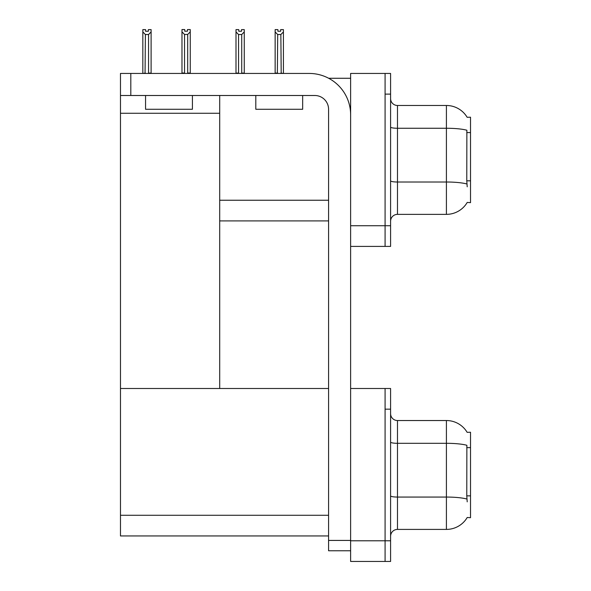 <?xml version="1.0" encoding="UTF-8"?>
<svg xmlns="http://www.w3.org/2000/svg" width="591" height="591" viewBox="0 0 591 591"><rect width="100%" height="100%" fill="white"/><g stroke="black" fill="none" stroke-linecap="round" stroke-linejoin="round"><path stroke-width="0.89" d="M328.662 78.271L350.626 78.271M385.081 388.494L385.081 561.45L390.592 561.45L390.592 388.494L350.626 388.494L350.626 73.447L385.081 73.447L385.081 246.403L350.626 246.403L350.626 225.732L385.081 225.732L385.081 246.403L390.592 246.403L390.592 225.732L385.081 225.732L385.081 94.117L390.592 94.117L390.592 225.732M219.704 220.908L328.574 220.908M467.141 117.284A24.12 24.12 0 0 0 446.412 105.486A24.12 24.12 0 0 1 467.141 117.284L470.525 117.203L470.525 202.647L467.215 202.44A24.12 24.12 0 0 1 446.412 214.363A24.12 24.12 0 0 0 467.089 202.647M219.704 113.273L219.704 388.494L120.475 388.494L120.475 113.273L219.704 113.273L219.704 95.498M120.475 113.273L120.475 73.447L130.81 73.447L130.81 95.498L314.796 95.498A13.785 13.785 0 0 1 328.574 109.276L328.574 540.433L350.626 540.433M350.626 246.403L350.626 561.45L385.081 561.45L385.081 409.164L390.592 409.164M219.704 388.494L328.574 388.494M120.475 388.494L120.475 535.956L328.574 535.956M467.141 432.331A24.12 24.12 0 0 0 446.412 420.533A24.12 24.12 0 0 1 467.141 432.331L470.525 432.25L470.525 517.694L467.215 517.487A24.12 24.12 0 0 1 446.412 529.41A24.12 24.12 0 0 0 467.089 517.694M390.592 221.248A6.893 6.893 0 0 1 397.484 214.363L446.412 214.363L446.412 105.486A24.12 24.12 0 0 1 467.089 117.203A24.12 24.12 0 0 0 446.412 105.486L397.484 105.486A6.893 6.893 0 0 1 390.592 98.594A6.893 6.893 0 0 0 397.484 105.486L397.484 214.363M467.215 186.8L466.772 180.809L466.868 130.234A24.12 4.189 180 0 0 446.412 128.262L397.484 128.262A6.893 1.197 -0 0 1 390.592 127.065M385.081 73.447L390.592 73.447L390.592 94.117M390.592 536.296A6.893 6.893 0 0 1 397.484 529.41L446.412 529.41L446.412 420.533L397.484 420.533A6.893 6.893 0 0 1 390.592 413.641A6.893 6.893 0 0 0 397.484 420.533L397.484 529.41M467.215 501.848L466.772 495.856L466.868 445.282A24.12 4.189 180 0 0 446.412 443.309L397.484 443.309A6.893 1.197 -0 0 1 390.592 442.112M281.198 73.447L280.858 34.537L277.696 34.537L275.14 31.914L275.14 29.616L277.896 29.616L277.896 31.257L280.651 31.257L277.896 31.257M280.651 31.257L280.651 29.616L283.414 29.616L283.414 31.914L280.858 34.537M280.858 73.099L283.414 73.447L283.414 31.914M277.696 34.537L277.356 73.447M277.696 73.099L275.14 73.099L275.14 31.914L275.14 73.447M241.512 31.257L238.757 31.257L241.512 31.257L241.512 29.616L244.268 29.616L244.268 31.914L241.719 34.537L238.55 34.537L238.55 73.099L236.001 73.099L236.001 31.914L238.55 34.537M236.001 31.914L236.001 29.616L238.757 29.616L238.757 31.257M244.268 31.914L244.268 73.099L241.719 73.099L241.719 34.537M275.14 31.914L275.14 73.099M187.694 34.47L184.532 34.47L181.976 31.84L181.976 29.55L184.732 29.55L184.732 31.183L187.487 31.183L187.487 29.55L190.25 29.55L190.25 31.84L187.694 34.47L187.694 73.033L190.25 73.033L190.25 73.447M190.25 73.033L190.25 31.84M184.532 34.47L184.532 73.033L181.976 73.033L181.976 73.447M184.532 73.033L184.126 73.447M181.976 31.84L181.976 73.033M187.487 31.183L184.732 31.183M148.348 31.257L145.593 31.257L148.348 31.257L148.348 29.616L151.111 29.616L151.111 73.099L148.555 73.099L148.555 34.537L145.393 34.537L145.054 73.447M145.393 73.099L142.837 73.447L142.837 29.616L145.593 29.616L145.593 31.257M151.111 31.914L148.555 34.537M145.393 34.537L142.837 31.914M350.626 550.768L328.574 550.768L328.574 540.433M350.626 114.787A41.348 41.348 0 0 0 309.285 73.447L130.81 73.447M130.81 95.498L120.475 95.498M255.807 95.498L255.807 109.276L302.666 109.276L302.666 95.498M270.671 109.276L281.382 109.276M145.556 95.498L145.556 109.276L192.415 109.276L192.415 95.498M160.412 109.276L171.131 109.276M219.704 200.238L328.574 200.238M470.525 132.576L466.772 132.576M470.525 180.809L466.772 180.809M350.626 540.78L390.592 540.78M120.475 515.278L328.574 515.278M470.525 447.623L466.772 447.623M470.525 495.856L466.772 495.856M466.942 184A24.12 4.189 180 0 0 446.412 182.013L397.484 182.013A6.893 1.197 0 0 1 390.592 180.816M466.942 499.048A24.12 4.189 180 0 0 446.412 497.061L397.484 497.061A6.893 1.197 0 0 1 390.592 495.864"/></g></svg>
